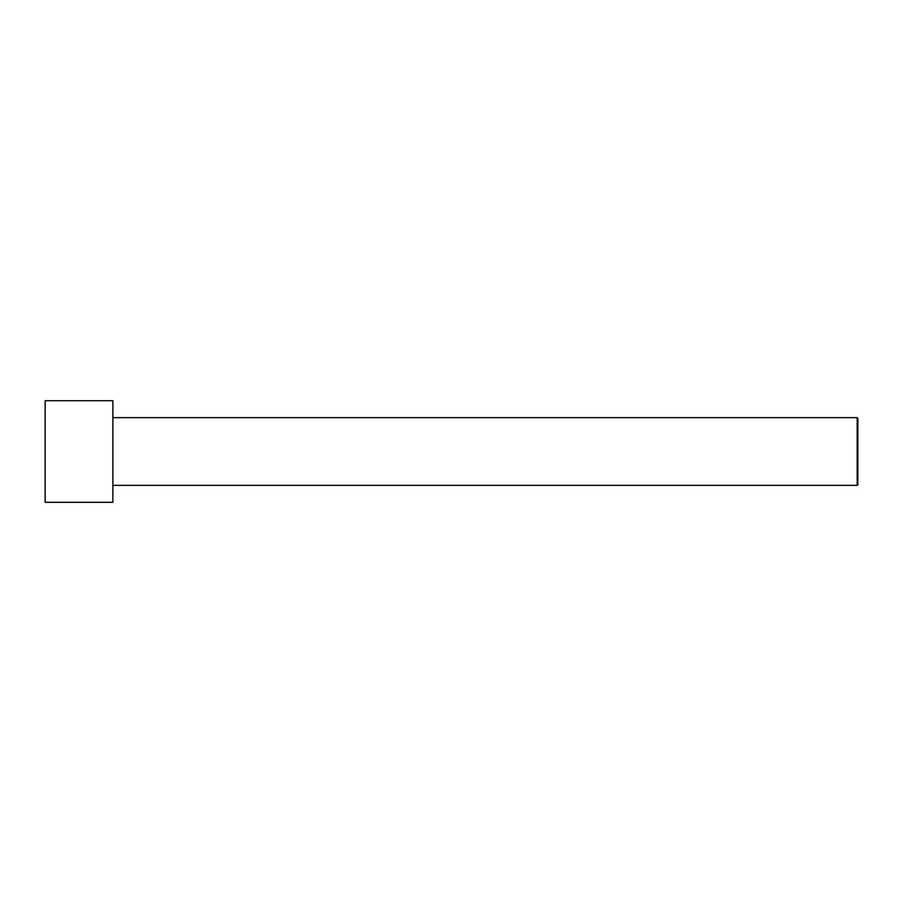 <?xml version="1.0" encoding="UTF-8"?>
<svg xmlns="http://www.w3.org/2000/svg" width="903" height="903" viewBox="0 0 903 903"><rect width="100%" height="100%" fill="white"/><g stroke="black" fill="none" stroke-linecap="round" stroke-linejoin="round"><path stroke-width="1.35" d="M45.15 451.5L45.15 400.706L112.875 400.706L112.875 502.294L45.15 502.294L45.15 451.5M112.875 417.637L857.173 417.637L857.173 485.362L112.875 485.362M857.173 417.637L857.85 418.315L857.85 484.685L857.173 485.362"/></g></svg>
